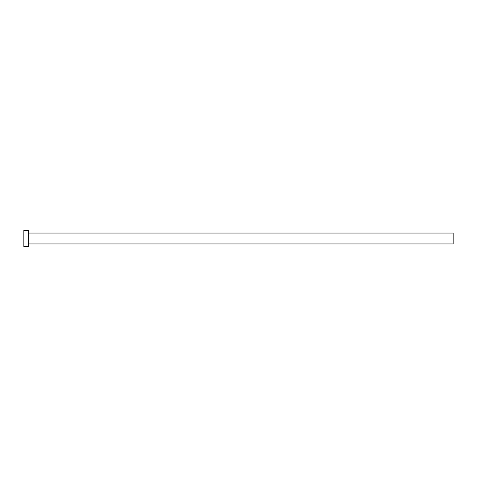 <?xml version="1.0" encoding="UTF-8"?>
<svg xmlns="http://www.w3.org/2000/svg" width="477" height="477" viewBox="0 0 477 477"><rect width="100%" height="100%" fill="white"/><g stroke="black" fill="none" stroke-linecap="round" stroke-linejoin="round"><path stroke-width="0.72" d="M28.62 233.05L453.15 233.05L453.15 243.95L28.62 243.95M28.62 238.5L28.62 246.675L23.85 246.675L23.85 230.325L28.62 230.325L28.62 238.5"/></g></svg>
